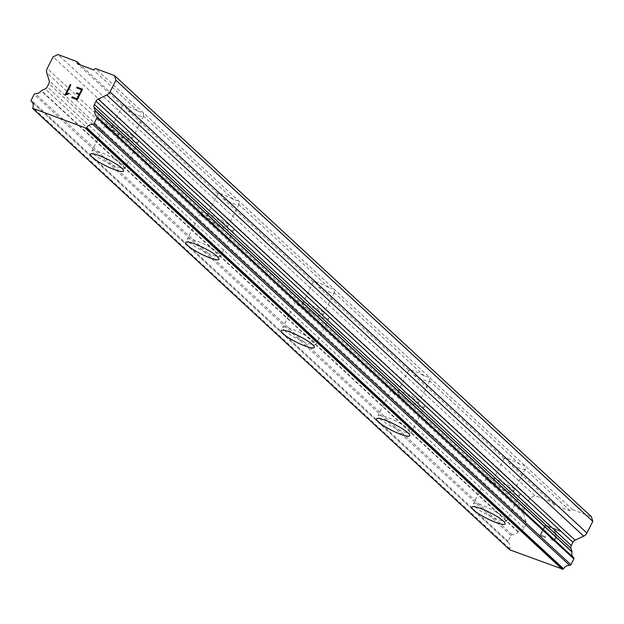 <?xml version="1.0" encoding="UTF-8"?>
<svg xmlns="http://www.w3.org/2000/svg" width="624" height="624" viewBox="0 0 624 624"><rect width="100%" height="100%" fill="white"/><g stroke="black" fill="none" stroke-linecap="round" stroke-linejoin="round"><path stroke-width="0.47" stroke-dasharray="3.12 2.34" d="M509.8 549.853L509.668 549.409A1.178 0.983 -47.2 0 1 509.699 548.668A6.287 5.242 -47.2 0 0 508.646 542.841A6.287 5.242 -47.2 0 0 508.287 542.545A1.178 0.983 -47.2 0 1 508.076 541.273L511.001 535.493A1.178 0.983 -47.2 0 1 512.226 534.752A6.287 5.242 -47.2 0 0 518.053 531.937A1.154 0.959 -47.2 0 1 518.341 531.749L521.984 530.049A3.931 3.276 -47.2 0 0 524.137 527.951L525.775 524.722A3.931 3.276 -47.2 0 0 526.087 521.937L523.614 513.77A5.889 4.914 -47.2 0 1 524.082 509.597L529.971 497.936L534.869 495.651L553.706 502.663L506.017 458.554L509.356 463.304A11.786 2.106 -153.2 0 0 525.065 469.154L524.87 465.574L519.792 464.279A11.786 2.106 -153.2 0 0 504.083 458.429L506.017 458.554L124.519 105.674L127.85 110.425A11.786 2.106 -153.2 0 0 143.559 116.275L143.364 112.694L138.286 111.392A11.786 2.106 -153.2 0 0 122.577 105.542L124.519 105.674L80.535 64.997M112.32 129.823A11.786 2.106 -153.2 0 0 123.731 136.609A11.786 2.106 -153.2 0 0 132.265 138.645A11.786 2.106 -153.2 0 0 131.165 136.843A11.786 2.106 -153.2 0 0 119.753 130.057A11.786 2.106 -153.2 0 0 111.22 128.021A11.786 2.106 -153.2 0 0 112.32 129.823M90.293 154.214L90.269 154.245A18.658 3.338 26.8 0 1 90.293 154.214A18.658 3.338 26.8 0 1 103.802 157.443A18.658 3.338 26.8 0 1 121.867 168.184A18.658 3.338 26.8 0 1 123.599 171.038A18.658 3.338 26.8 0 1 123.591 171.054L123.583 171.07M219.89 193.892L223.228 198.643A11.786 2.106 -153.2 0 0 238.937 204.493L238.742 200.912L233.665 199.618A11.786 2.106 -153.2 0 0 217.955 193.768L219.89 193.892M207.691 218.041A11.786 2.106 -153.2 0 0 219.102 224.827A11.786 2.106 -153.2 0 0 227.635 226.871A11.786 2.106 -153.2 0 0 226.543 225.061A11.786 2.106 -153.2 0 0 215.132 218.283A11.786 2.106 -153.2 0 0 206.599 216.239A11.786 2.106 -153.2 0 0 207.691 218.041M185.663 242.432L185.648 242.463A18.658 3.338 26.8 0 1 185.663 242.432A18.658 3.338 26.8 0 1 199.181 245.661A18.658 3.338 26.8 0 1 217.246 256.402A18.658 3.338 26.8 0 1 218.977 259.256A18.658 3.338 26.8 0 1 218.969 259.272L218.962 259.295M315.268 282.118L318.607 286.861A11.786 2.106 -153.2 0 0 334.316 292.711L334.121 289.13L329.043 287.836A11.786 2.106 -153.2 0 0 313.334 281.986L315.268 282.118M303.069 306.267A11.786 2.106 -153.2 0 0 314.48 313.045A11.786 2.106 -153.2 0 0 323.014 315.089A11.786 2.106 -153.2 0 0 321.922 313.287A11.786 2.106 -153.2 0 0 310.51 306.501A11.786 2.106 -153.2 0 0 301.977 304.457A11.786 2.106 -153.2 0 0 303.069 306.267M281.042 330.65L281.026 330.689A18.658 3.338 26.8 0 1 281.042 330.65A18.658 3.338 26.8 0 1 294.551 333.887A18.658 3.338 26.8 0 1 312.624 344.62A18.658 3.338 26.8 0 1 314.356 347.482A18.658 3.338 26.8 0 1 314.348 347.498L314.34 347.513M410.647 370.336L413.977 375.086A11.786 2.106 -153.2 0 0 429.686 380.936L429.491 377.356L424.414 376.054A11.786 2.106 -153.2 0 0 408.712 370.204L410.647 370.336M398.447 394.485A11.786 2.106 -153.2 0 0 409.859 401.271A11.786 2.106 -153.2 0 0 418.392 403.307A11.786 2.106 -153.2 0 0 417.292 401.505A11.786 2.106 -153.2 0 0 405.881 394.719A11.786 2.106 -153.2 0 0 397.348 392.683A11.786 2.106 -153.2 0 0 398.447 394.485M376.412 418.891A18.658 3.338 26.8 0 1 376.42 418.876A18.658 3.338 26.8 0 1 389.93 422.105A18.658 3.338 26.8 0 1 407.995 432.845A18.658 3.338 26.8 0 1 409.734 435.7A18.658 3.338 26.8 0 1 409.718 435.716L409.711 435.731M493.818 482.703A11.786 2.106 -153.2 0 0 505.229 489.489A11.786 2.106 -153.2 0 0 513.763 491.533A11.786 2.106 -153.2 0 0 512.671 489.723A11.786 2.106 -153.2 0 0 501.259 482.945A11.786 2.106 -153.2 0 0 492.726 480.901A11.786 2.106 -153.2 0 0 493.818 482.703M471.791 507.094L471.775 507.125A18.658 3.338 26.8 0 1 471.791 507.094A18.658 3.338 26.8 0 1 485.308 510.323A18.658 3.338 26.8 0 1 503.373 521.063A18.658 3.338 26.8 0 1 505.105 523.918A18.658 3.338 26.8 0 1 505.097 523.934L505.089 523.957M488.327 480.659A18.658 3.338 -153.2 0 0 506.392 491.4A18.658 3.338 -153.2 0 0 519.901 494.629A18.658 3.338 -153.2 0 0 518.17 491.774A18.658 3.338 -153.2 0 0 500.105 481.034A18.658 3.338 -153.2 0 0 486.587 477.805A18.658 3.338 -153.2 0 0 488.327 480.659M475.098 506.844A18.658 3.338 -153.2 0 0 493.163 517.585A18.658 3.338 -153.2 0 0 506.672 520.814A18.658 3.338 -153.2 0 0 504.941 517.959A18.658 3.338 -153.2 0 0 486.876 507.218A18.658 3.338 -153.2 0 0 473.366 503.989A18.658 3.338 -153.2 0 0 475.098 506.844M392.948 392.441A18.658 3.338 -153.2 0 0 411.013 403.174A18.658 3.338 -153.2 0 0 424.523 406.411A18.658 3.338 -153.2 0 0 422.791 403.549A18.658 3.338 -153.2 0 0 404.726 392.816A18.658 3.338 -153.2 0 0 391.217 389.579A18.658 3.338 -153.2 0 0 392.948 392.441M379.72 418.626A18.658 3.338 -153.2 0 0 397.784 429.359A18.658 3.338 -153.2 0 0 411.302 432.596A18.658 3.338 -153.2 0 0 409.562 429.741A18.658 3.338 -153.2 0 0 391.498 419A18.658 3.338 -153.2 0 0 377.988 415.763A18.658 3.338 -153.2 0 0 379.72 418.626M297.57 304.216A18.658 3.338 -153.2 0 0 315.643 314.956A18.658 3.338 -153.2 0 0 329.152 318.185A18.658 3.338 -153.2 0 0 327.421 315.331A18.658 3.338 -153.2 0 0 309.348 304.59A18.658 3.338 -153.2 0 0 295.838 301.361A18.658 3.338 -153.2 0 0 297.57 304.216M284.341 330.4A18.658 3.338 -153.2 0 0 302.414 341.141A18.658 3.338 -153.2 0 0 315.923 344.37A18.658 3.338 -153.2 0 0 314.192 341.515A18.658 3.338 -153.2 0 0 296.119 330.775A18.658 3.338 -153.2 0 0 282.61 327.545A18.658 3.338 -153.2 0 0 284.341 330.4M202.199 215.998A18.658 3.338 -153.2 0 0 220.264 226.738A18.658 3.338 -153.2 0 0 233.774 229.967A18.658 3.338 -153.2 0 0 232.042 227.113A18.658 3.338 -153.2 0 0 213.977 216.372A18.658 3.338 -153.2 0 0 200.46 213.143A18.658 3.338 -153.2 0 0 202.199 215.998M188.971 242.182A18.658 3.338 -153.2 0 0 207.035 252.923A18.658 3.338 -153.2 0 0 220.545 256.152A18.658 3.338 -153.2 0 0 218.813 253.297A18.658 3.338 -153.2 0 0 200.749 242.557A18.658 3.338 -153.2 0 0 187.231 239.327A18.658 3.338 -153.2 0 0 188.971 242.182M106.821 127.78A18.658 3.338 -153.2 0 0 124.886 138.512A18.658 3.338 -153.2 0 0 138.395 141.749A18.658 3.338 -153.2 0 0 136.664 138.887A18.658 3.338 -153.2 0 0 118.599 128.154A18.658 3.338 -153.2 0 0 105.089 124.917A18.658 3.338 -153.2 0 0 106.821 127.78M93.592 153.964A18.658 3.338 -153.2 0 0 111.657 164.697A18.658 3.338 -153.2 0 0 125.174 167.934A18.658 3.338 -153.2 0 0 123.435 165.079A18.658 3.338 -153.2 0 0 105.37 154.339A18.658 3.338 -153.2 0 0 91.861 151.102A18.658 3.338 -153.2 0 0 93.592 153.964M540.829 535.018L542.95 530.821L540.821 535.01L545.727 536.835L540.829 535.018M542.95 530.821L545.618 531.82L542.942 530.813M545.618 531.82L545.977 531.118L545.61 531.812M545.977 531.118L543.301 530.127L545.969 531.11M543.301 530.127L545.423 525.931L543.293 530.119M545.423 525.931L550.321 527.756L545.415 525.923M550.321 527.756L550.672 527.062L550.313 527.748M550.672 527.062L545.134 524.995L539.838 535.478L545.384 537.537L545.735 536.843L545.376 537.529L539.83 535.47L545.126 524.987L550.664 527.054M550.54 536.305L550.22 536.929L550.532 536.297L551.179 536.539L550.844 538.184L551.187 536.546L550.54 536.305M550.22 536.929L550.157 538.122L550.212 536.921M551.054 539.651L552.887 540.337L551.047 539.643M552.887 540.337L554.073 540.173L552.88 540.329M554.073 540.173L554.798 539.838L554.065 540.166M554.798 539.838L555.781 538.988L554.791 539.83M555.781 538.988L556.296 537.943L555.766 538.98M556.304 537.95L556.351 536.773L556.296 537.943M556.351 536.773L556 534.3L556.343 536.765M556 534.3L554.915 529.464L555.984 534.292M554.915 529.464L560.126 531.406L554.908 529.464M560.126 531.406L560.485 530.712L560.118 531.398M560.485 530.712L553.925 528.271L555.61 537.779L554.268 539.464L551.46 538.972L550.844 538.184L553.176 539.612L554.26 539.464L555.602 537.771L553.909 528.263L560.477 530.704M553.706 502.663L554.408 504.98L570.118 510.822L572.559 509.683L591.396 516.703M572.918 556.959A6.287 5.242 -47.2 0 0 573.269 557.318A6.287 5.242 -47.2 0 0 573.62 557.614M76.417 93.577L79.1 94.575M76.666 87.851L81.565 89.684M71.713 97.633L77.267 99.707L82.547 89.216M65.068 95.144L68.367 94.006L68.741 93.265M70.863 84.848L66.261 93.982M519.792 464.279L429.686 380.936M572.559 509.683L95.675 68.585M570.118 510.822L525.065 469.154M504.083 458.429L413.977 375.086M424.414 376.054L334.316 292.711M408.712 370.204L318.607 286.861M329.043 287.836L238.937 204.493M313.334 281.986L223.228 198.643M233.665 199.618L143.559 116.275M217.955 193.768L127.85 110.425M138.286 111.392L93.233 69.724M122.577 105.542L77.532 63.874M509.668 549.409L32.791 108.311M518.053 531.937L41.176 90.831M529.971 497.936L53.087 56.839M534.869 495.651L57.993 54.545M554.408 504.98L509.356 463.304M509.699 548.668L32.815 107.562M508.287 542.545L32.089 102.071M508.076 541.273L31.2 100.168M511.001 535.493L34.117 94.388M512.226 534.752L35.342 93.647M518.341 531.749L41.465 90.644M521.984 530.049L45.107 88.943M524.137 527.951L47.26 86.853M525.775 524.722L48.89 83.616M526.087 521.937L49.202 80.831M523.614 513.77L46.73 72.665M524.082 509.597L47.198 68.492M143.668 116.072L132.265 138.645M239.047 204.29L227.635 226.871M334.417 292.508L323.014 315.089M429.796 380.734L418.392 403.307M525.174 468.952L513.763 491.533M519.901 494.629L506.672 520.814M424.523 406.411L411.302 432.596M329.152 318.185L315.923 344.37M233.774 229.967L220.545 256.152M138.395 141.749L125.174 167.934M105.089 124.917L91.861 151.102M200.46 213.143L187.231 239.327M295.838 301.361L282.61 327.545M391.217 389.579L377.988 415.763M486.587 477.805L473.366 503.989M504.13 458.328L492.726 480.901M408.759 370.102L397.348 392.683M313.381 281.884L301.977 304.457M218.002 193.666L206.599 216.239M122.624 105.44L111.22 128.021M573.269 557.318L96.385 116.22M508.646 542.841L31.762 101.735M508.225 542.49L32.113 102.102"/><path stroke-width="0.94" d="M123.591 171.054A18.658 3.338 26.8 0 1 110.042 167.786A18.658 3.338 26.8 0 1 92.024 157.069A18.658 3.338 26.8 0 1 90.285 154.229A18.658 3.338 26.8 0 1 103.787 157.474A18.658 3.338 26.8 0 1 121.852 168.215A18.658 3.338 26.8 0 1 123.583 171.07A18.658 3.338 26.8 0 1 110.074 167.84A18.658 3.338 26.8 0 1 92.009 157.1A18.658 3.338 26.8 0 1 90.269 154.245M218.969 259.272A18.658 3.338 26.8 0 1 205.421 256.004A18.658 3.338 26.8 0 1 187.403 245.287A18.658 3.338 26.8 0 1 185.656 242.447A18.658 3.338 26.8 0 1 199.157 245.7A18.658 3.338 26.8 0 1 217.23 256.433A18.658 3.338 26.8 0 1 218.962 259.295A18.658 3.338 26.8 0 1 205.452 256.058A18.658 3.338 26.8 0 1 187.379 245.326A18.658 3.338 26.8 0 1 185.648 242.463M314.348 347.498A18.658 3.338 26.8 0 1 300.799 344.23A18.658 3.338 26.8 0 1 282.773 333.505A18.658 3.338 26.8 0 1 281.034 330.665A18.658 3.338 26.8 0 1 294.536 333.918A18.658 3.338 26.8 0 1 312.601 344.659A18.658 3.338 26.8 0 1 314.34 347.513A18.658 3.338 26.8 0 1 300.823 344.284A18.658 3.338 26.8 0 1 282.758 333.544A18.658 3.338 26.8 0 1 281.026 330.689M409.718 435.716A18.658 3.338 26.8 0 1 396.17 432.448A18.658 3.338 26.8 0 1 378.152 421.73A18.658 3.338 26.8 0 1 376.412 418.891M407.979 432.877A18.658 3.338 26.8 0 1 409.711 435.731A18.658 3.338 26.8 0 1 396.201 432.502A18.658 3.338 26.8 0 1 378.136 421.762A18.658 3.338 26.8 0 1 376.405 418.907A18.658 3.338 26.8 0 1 389.914 422.136A18.658 3.338 26.8 0 1 407.979 432.877M505.097 523.934A18.658 3.338 26.8 0 1 491.548 520.666A18.658 3.338 26.8 0 1 473.53 509.948A18.658 3.338 26.8 0 1 471.783 507.109A18.658 3.338 26.8 0 1 485.285 510.362A18.658 3.338 26.8 0 1 503.357 521.095A18.658 3.338 26.8 0 1 505.089 523.957A18.658 3.338 26.8 0 1 491.579 520.72A18.658 3.338 26.8 0 1 473.515 509.987A18.658 3.338 26.8 0 1 471.775 507.125M114.52 75.598L591.396 516.703L592.8 521.336L586.911 532.997L110.035 91.892A5.889 4.914 132.8 0 1 106.805 95.035L98.171 99.068A3.931 3.276 -47.2 0 0 96.018 101.166L94.38 104.395A3.931 3.276 -47.2 0 0 94.068 107.18L95.113 110.627A1.154 0.959 132.8 0 1 95.152 110.932A6.287 5.242 -47.2 0 0 96.385 116.22A6.287 5.242 -47.2 0 0 96.743 116.516A1.178 0.983 132.8 0 1 96.954 117.788L94.029 123.568A1.178 0.983 132.8 0 1 92.804 124.309A6.287 5.242 -47.2 0 0 86.642 127.608A1.178 0.983 132.8 0 1 86.026 128.131L32.791 108.311A1.178 0.983 132.8 0 1 32.815 107.562A6.287 5.242 -47.2 0 0 31.762 101.735A6.287 5.242 -47.2 0 0 31.411 101.439A1.178 0.983 132.8 0 1 31.2 100.168L34.117 94.388A1.178 0.983 132.8 0 1 35.342 93.647A6.287 5.242 -47.2 0 0 41.176 90.831A1.154 0.959 132.8 0 1 41.465 90.644L45.107 88.943A3.931 3.276 -47.2 0 0 47.26 86.853L48.89 83.616A3.931 3.276 -47.2 0 0 49.202 80.831L46.73 72.665A5.889 4.914 132.8 0 1 47.198 68.492L53.087 56.839L57.993 54.545L76.83 61.565L77.532 63.874L93.233 69.724L95.675 68.585L114.52 75.598L115.924 80.231L110.035 91.892M572.918 556.959A6.287 5.242 -47.2 0 1 572.036 552.037A1.154 0.959 -47.2 0 0 571.997 551.733L570.952 548.285A3.931 3.276 -47.2 0 1 571.264 545.501L572.894 542.264A3.931 3.276 -47.2 0 1 575.047 540.173L583.682 536.141A5.889 4.914 -47.2 0 0 586.911 532.997M32.924 108.748L509.8 549.853L562.903 569.236A1.178 0.983 -47.2 0 0 563.519 568.706A6.287 5.242 -47.2 0 1 569.689 565.406A1.178 0.983 -47.2 0 0 570.913 564.673L573.83 558.886A1.178 0.983 -47.2 0 0 573.62 557.614L96.868 116.633M76.97 98.764L79.092 94.567L76.978 98.771L72.08 96.946L76.978 98.771M79.092 94.567L76.417 93.577L76.768 92.875L76.424 93.577M76.768 92.875L79.443 93.873L76.775 92.882M79.443 93.873L81.557 89.677L79.451 93.881M81.557 89.677L76.658 87.851L77.009 87.149L76.666 87.851M82.547 89.216L77.017 87.157L82.547 89.216L77.251 99.7L71.713 97.633L72.072 96.938L71.729 97.64M68.726 93.272L67.392 93.444L68.734 93.257L68.359 93.998L64.927 95.09L70.223 84.607L64.943 95.098M66.253 93.974L67.384 93.436L66.261 93.982L70.863 84.848L70.231 84.614M70.223 84.607L70.863 84.848M80.535 64.997L76.83 61.565M592.8 521.336L115.924 80.231M572.036 552.037L95.152 110.932M562.903 569.236L86.026 128.131M562.442 569.455L85.558 128.349M583.682 536.141L106.805 95.035M575.047 540.173L98.171 99.068M572.894 542.264L96.018 101.166M571.264 545.501L94.38 104.395M570.952 548.285L94.068 107.18M571.997 551.733L95.113 110.627M573.83 558.886L96.954 117.788M570.913 564.673L94.029 123.568M569.689 565.406L92.804 124.309M563.519 568.706L86.642 127.608M32.089 102.071L31.411 101.439M573.69 557.669L96.806 116.571M32.113 102.102L31.34 101.384"/></g></svg>
